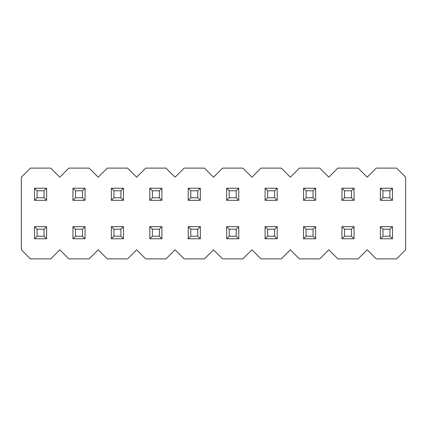 <?xml version="1.0" encoding="UTF-8"?>
<svg xmlns="http://www.w3.org/2000/svg" width="427" height="427" viewBox="0 0 427 427"><rect width="100%" height="100%" fill="white"/><g stroke="black" fill="none" stroke-linecap="round" stroke-linejoin="round"><path stroke-width="0.64" d="M380.382 226.662L392.488 226.662L380.382 226.662L382.955 229.235L389.915 229.235L392.488 226.662L389.915 229.235L382.955 229.235L382.955 236.195L389.915 236.195L389.915 229.235L389.915 236.195L392.488 238.768L392.488 226.662L392.488 238.768L389.915 236.195L382.955 236.195L382.955 229.235L380.382 226.662L380.382 238.768L380.382 226.662M380.382 238.768L382.955 236.195L380.382 238.768L392.488 238.768L380.382 238.768M341.952 226.662L354.058 226.662L341.952 226.662L344.525 229.235L351.485 229.235L354.058 226.662L351.485 229.235L344.525 229.235L344.525 236.195L351.485 236.195L351.485 229.235L351.485 236.195L354.058 238.768L354.058 226.662L354.058 238.768L351.485 236.195L344.525 236.195L344.525 229.235L341.952 226.662L341.952 238.768L341.952 226.662M341.952 238.768L344.525 236.195L341.952 238.768L354.058 238.768L341.952 238.768M303.522 226.662L315.628 226.662L303.522 226.662L306.095 229.235L313.055 229.235L315.628 226.662L313.055 229.235L306.095 229.235L306.095 236.195L313.055 236.195L313.055 229.235L313.055 236.195L315.628 238.768L315.628 226.662L315.628 238.768L313.055 236.195L306.095 236.195L306.095 229.235L303.522 226.662L303.522 238.768L303.522 226.662M303.522 238.768L306.095 236.195L303.522 238.768L315.628 238.768L303.522 238.768M265.092 226.662L277.198 226.662L265.092 226.662L267.665 229.235L274.625 229.235L277.198 226.662L274.625 229.235L267.665 229.235L267.665 236.195L274.625 236.195L274.625 229.235L274.625 236.195L277.198 238.768L277.198 226.662L277.198 238.768L274.625 236.195L267.665 236.195L267.665 229.235L265.092 226.662L265.092 238.768L265.092 226.662M265.092 238.768L267.665 236.195L265.092 238.768L277.198 238.768L265.092 238.768M226.662 226.662L238.768 226.662L226.662 226.662L229.235 229.235L236.195 229.235L238.768 226.662L236.195 229.235L229.235 229.235L229.235 236.195L236.195 236.195L236.195 229.235L236.195 236.195L238.768 238.768L238.768 226.662L238.768 238.768L236.195 236.195L229.235 236.195L229.235 229.235L226.662 226.662L226.662 238.768L226.662 226.662M226.662 238.768L229.235 236.195L226.662 238.768L238.768 238.768L226.662 238.768M188.232 226.662L200.338 226.662L188.232 226.662L190.805 229.235L197.765 229.235L200.338 226.662L197.765 229.235L190.805 229.235L190.805 236.195L197.765 236.195L197.765 229.235L197.765 236.195L200.338 238.768L200.338 226.662L200.338 238.768L197.765 236.195L190.805 236.195L190.805 229.235L188.232 226.662L188.232 238.768L188.232 226.662M188.232 238.768L190.805 236.195L188.232 238.768L200.338 238.768L188.232 238.768M149.802 226.662L161.908 226.662L149.802 226.662L152.375 229.235L159.335 229.235L161.908 226.662L159.335 229.235L152.375 229.235L152.375 236.195L159.335 236.195L159.335 229.235L159.335 236.195L161.908 238.768L161.908 226.662L161.908 238.768L159.335 236.195L152.375 236.195L152.375 229.235L149.802 226.662L149.802 238.768L149.802 226.662M149.802 238.768L152.375 236.195L149.802 238.768L161.908 238.768L149.802 238.768M111.372 226.662L123.478 226.662L111.372 226.662L113.945 229.235L120.905 229.235L123.478 226.662L120.905 229.235L113.945 229.235L113.945 236.195L120.905 236.195L120.905 229.235L120.905 236.195L123.478 238.768L123.478 226.662L123.478 238.768L120.905 236.195L113.945 236.195L113.945 229.235L111.372 226.662L111.372 238.768L111.372 226.662M111.372 238.768L113.945 236.195L111.372 238.768L123.478 238.768L111.372 238.768M72.942 226.662L85.048 226.662L72.942 226.662L75.515 229.235L82.475 229.235L85.048 226.662L82.475 229.235L75.515 229.235L75.515 236.195L82.475 236.195L82.475 229.235L82.475 236.195L85.048 238.768L85.048 226.662L85.048 238.768L82.475 236.195L75.515 236.195L75.515 229.235L72.942 226.662L72.942 238.768L72.942 226.662M72.942 238.768L75.515 236.195L72.942 238.768L85.048 238.768L72.942 238.768M34.512 226.662L46.618 226.662L34.512 226.662L37.085 229.235L44.045 229.235L46.618 226.662L44.045 229.235L37.085 229.235L37.085 236.195L44.045 236.195L44.045 229.235L44.045 236.195L46.618 238.768L46.618 226.662L46.618 238.768L44.045 236.195L37.085 236.195L37.085 229.235L34.512 226.662L34.512 238.768L34.512 226.662M34.512 238.768L37.085 236.195L34.512 238.768L46.618 238.768L34.512 238.768M380.382 188.232L392.488 188.232L380.382 188.232L382.955 190.805L389.915 190.805L392.488 188.232L389.915 190.805L382.955 190.805L382.955 197.765L389.915 197.765L389.915 190.805L389.915 197.765L392.488 200.338L392.488 188.232L392.488 200.338L389.915 197.765L382.955 197.765L382.955 190.805L380.382 188.232L380.382 200.338L380.382 188.232M380.382 200.338L382.955 197.765L380.382 200.338L392.488 200.338L380.382 200.338M341.952 188.232L354.058 188.232L341.952 188.232L344.525 190.805L351.485 190.805L354.058 188.232L351.485 190.805L344.525 190.805L344.525 197.765L351.485 197.765L351.485 190.805L351.485 197.765L354.058 200.338L354.058 188.232L354.058 200.338L351.485 197.765L344.525 197.765L344.525 190.805L341.952 188.232L341.952 200.338L341.952 188.232M341.952 200.338L344.525 197.765L341.952 200.338L354.058 200.338L341.952 200.338M303.522 188.232L315.628 188.232L303.522 188.232L306.095 190.805L313.055 190.805L315.628 188.232L313.055 190.805L306.095 190.805L306.095 197.765L313.055 197.765L313.055 190.805L313.055 197.765L315.628 200.338L315.628 188.232L315.628 200.338L313.055 197.765L306.095 197.765L306.095 190.805L303.522 188.232L303.522 200.338L303.522 188.232M303.522 200.338L306.095 197.765L303.522 200.338L315.628 200.338L303.522 200.338M265.092 188.232L277.198 188.232L265.092 188.232L267.665 190.805L274.625 190.805L277.198 188.232L274.625 190.805L267.665 190.805L267.665 197.765L274.625 197.765L274.625 190.805L274.625 197.765L277.198 200.338L277.198 188.232L277.198 200.338L274.625 197.765L267.665 197.765L267.665 190.805L265.092 188.232L265.092 200.338L265.092 188.232M265.092 200.338L267.665 197.765L265.092 200.338L277.198 200.338L265.092 200.338M226.662 188.232L238.768 188.232L226.662 188.232L229.235 190.805L236.195 190.805L238.768 188.232L236.195 190.805L229.235 190.805L229.235 197.765L236.195 197.765L236.195 190.805L236.195 197.765L238.768 200.338L238.768 188.232L238.768 200.338L236.195 197.765L229.235 197.765L229.235 190.805L226.662 188.232L226.662 200.338L226.662 188.232M226.662 200.338L229.235 197.765L226.662 200.338L238.768 200.338L226.662 200.338M188.232 188.232L200.338 188.232L188.232 188.232L190.805 190.805L197.765 190.805L200.338 188.232L197.765 190.805L190.805 190.805L190.805 197.765L197.765 197.765L197.765 190.805L197.765 197.765L200.338 200.338L200.338 188.232L200.338 200.338L197.765 197.765L190.805 197.765L190.805 190.805L188.232 188.232L188.232 200.338L188.232 188.232M188.232 200.338L190.805 197.765L188.232 200.338L200.338 200.338L188.232 200.338M149.802 188.232L161.908 188.232L149.802 188.232L152.375 190.805L159.335 190.805L161.908 188.232L159.335 190.805L152.375 190.805L152.375 197.765L159.335 197.765L159.335 190.805L159.335 197.765L161.908 200.338L161.908 188.232L161.908 200.338L159.335 197.765L152.375 197.765L152.375 190.805L149.802 188.232L149.802 200.338L149.802 188.232M149.802 200.338L152.375 197.765L149.802 200.338L161.908 200.338L149.802 200.338M111.372 188.232L123.478 188.232L111.372 188.232L113.945 190.805L120.905 190.805L123.478 188.232L120.905 190.805L113.945 190.805L113.945 197.765L120.905 197.765L120.905 190.805L120.905 197.765L123.478 200.338L123.478 188.232L123.478 200.338L120.905 197.765L113.945 197.765L113.945 190.805L111.372 188.232L111.372 200.338L111.372 188.232M111.372 200.338L113.945 197.765L111.372 200.338L123.478 200.338L111.372 200.338M72.942 188.232L85.048 188.232L72.942 188.232L75.515 190.805L82.475 190.805L85.048 188.232L82.475 190.805L75.515 190.805L75.515 197.765L82.475 197.765L82.475 190.805L82.475 197.765L85.048 200.338L85.048 188.232L85.048 200.338L82.475 197.765L75.515 197.765L75.515 190.805L72.942 188.232L72.942 200.338L72.942 188.232M72.942 200.338L75.515 197.765L72.942 200.338L85.048 200.338L72.942 200.338M34.512 188.232L46.618 188.232L34.512 188.232L37.085 190.805L44.045 190.805L46.618 188.232L44.045 190.805L37.085 190.805L37.085 197.765L44.045 197.765L44.045 190.805L44.045 197.765L46.618 200.338L46.618 188.232L46.618 200.338L44.045 197.765L37.085 197.765L37.085 190.805L34.512 188.232L34.512 200.338L34.512 188.232M34.512 200.338L37.085 197.765L34.512 200.338L46.618 200.338L34.512 200.338M396.571 168.11L376.299 168.11L367.22 177.189L358.141 168.11L337.869 168.11L328.79 177.189L319.711 168.11L299.439 168.11L290.36 177.189L281.281 168.11L261.009 168.11L251.93 177.189L242.851 168.11L222.579 168.11L213.5 177.189L204.421 168.11L184.149 168.11L175.07 177.189L165.991 168.11L145.719 168.11L136.64 177.189L127.561 168.11L107.289 168.11L98.21 177.189L89.131 168.11L68.859 168.11L59.78 177.189L50.701 168.11L30.429 168.11L21.35 177.189L21.35 249.811L30.429 258.89L50.701 258.89L59.78 249.811L68.859 258.89L89.131 258.89L98.21 249.811L107.289 258.89L127.561 258.89L136.64 249.811L145.719 258.89L165.991 258.89L175.07 249.811L184.149 258.89L204.421 258.89L213.5 249.811L222.579 258.89L242.851 258.89L251.93 249.811L261.009 258.89L281.281 258.89L290.36 249.811L299.439 258.89L319.711 258.89L328.79 249.811L337.869 258.89L358.141 258.89L367.22 249.811L376.299 258.89L396.571 258.89L405.65 249.811L405.65 177.189L396.571 168.11L405.65 177.189L405.65 249.811L396.571 258.89L376.299 258.89L367.22 249.811L358.141 258.89L337.869 258.89L328.79 249.811L319.711 258.89L299.439 258.89L290.36 249.811L281.281 258.89L261.009 258.89L251.93 249.811L242.851 258.89L222.579 258.89L213.5 249.811L204.421 258.89L184.149 258.89L175.07 249.811L165.991 258.89L145.719 258.89L136.64 249.811L127.561 258.89L107.289 258.89L98.21 249.811L89.131 258.89L68.859 258.89L59.78 249.811L50.701 258.89L30.429 258.89L21.35 249.811L21.35 177.189L30.429 168.11L50.701 168.11L59.78 177.189L68.859 168.11L89.131 168.11L98.21 177.189L107.289 168.11L127.561 168.11L136.64 177.189L145.719 168.11L165.991 168.11L175.07 177.189L184.149 168.11L204.421 168.11L213.5 177.189L222.579 168.11L242.851 168.11L251.93 177.189L261.009 168.11L281.281 168.11L290.36 177.189L299.439 168.11L319.711 168.11L328.79 177.189L337.869 168.11L358.141 168.11L367.22 177.189L376.299 168.11L396.571 168.11"/></g></svg>
